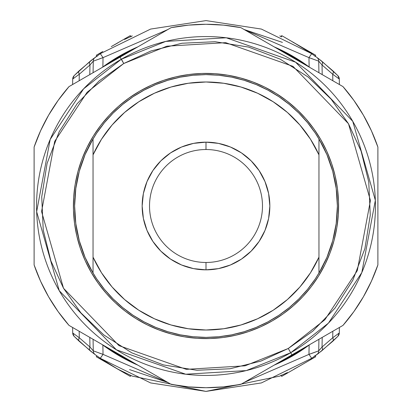 <?xml version="1.0" encoding="UTF-8"?>
<svg xmlns="http://www.w3.org/2000/svg" width="412" height="412" viewBox="0 0 412 412"><rect width="100%" height="100%" fill="white"/><g stroke="black" fill="none" stroke-linecap="round" stroke-linejoin="round"><path stroke-width="0.62" d="M119.892 354.773L120.211 354.953M291.789 354.953L292.108 354.773M292.108 57.227L291.789 57.047M120.211 57.047L119.892 57.227M280.639 362.21L284.033 360.541M316.313 355.01L310.566 359.099L315.062 355.932L311.704 358.316L261.378 382.933L206 391.4L150.622 382.933L100.296 358.316L116.792 368.524M104.916 361.417L96.619 355.7M96.346 355.494L96.794 355.824M299.364 366.175L293.864 369.255M287.442 372.551L279.769 376.094M281.169 375.487L279.882 376.048M309.814 354.078L312.559 353.12M129.579 369.61L167.926 382.506L103.036 354.366L102.871 345.055L102.228 344.576L102.866 345.045L103.036 354.366L100.296 358.316L95.733 355.046M244.074 382.506L308.964 354.366L309.129 345.055L309.767 344.576L274.145 365.145M137.855 365.145L102.228 344.576M318.924 339.292L318.723 350.839L318.924 339.292M274.042 365.202L309.134 345.045A173.122 173.122 0 0 1 274.124 365.156L285.737 359.666L297.727 352.821L309.773 344.576L309.129 345.055L308.964 354.366L318.723 350.839A4.913 4.913 0 0 1 316.751 354.686L316.267 355.046M319.753 349.685L322.04 347.022L332.716 337.773L322.04 347.022A4.913 2.786 51.3 0 1 321.824 350.772A4.913 2.786 -128.7 0 0 322.04 347.022L319.743 349.7L322.04 347.022L322.205 337.392L322.04 347.022L318.723 350.839L319.738 349.7L318.723 350.839L308.964 354.366L311.704 358.316L321.824 350.772L337.474 336.722L332.788 341.27L318.198 353.599M132.118 376.043L119.125 369.785L132.206 376.079L205.959 391.4L279.758 376.099M96.465 355.582L96.81 355.834L96.284 356.741L96.81 355.834L95.61 354.959L96.32 355.479M93.272 353.192L79.212 341.27L74.526 336.722L90.177 350.772A4.913 2.786 -51.3 0 1 89.96 347.022A4.913 2.786 128.7 0 0 90.177 350.772L95.254 354.691A4.913 4.913 0 0 1 93.277 350.839L89.96 347.022L89.795 337.392L89.96 347.022L79.284 337.773L72.708 332.947L72.61 327.473L72.708 332.947L79.284 337.773L79.171 331.263L79.284 337.773L89.96 347.022L93.277 350.839L93.076 339.292L93.277 350.839A4.913 4.913 0 0 0 95.254 354.691L100.296 358.316L150.622 382.933L206 391.4L261.378 382.933L311.704 358.316L308.964 354.366M79.145 341.208L74.124 336.316L72.708 332.947A4.913 4.913 0 0 0 74.124 336.316L79.197 341.254A4.913 2.652 -46.9 0 1 79.284 337.773A4.913 2.652 133.1 0 0 79.212 341.27L79.212 341.27M130.228 375.208L131.33 375.698M131.366 375.713L132.206 376.084M96.933 355.927L100.291 358.311L103.036 354.366L93.277 350.839L92.242 349.68M137.536 364.96L126.263 359.63L102.871 345.055L114.273 352.821L126.263 359.666L137.876 365.156A173.122 173.122 0 0 1 102.866 345.045L102.794 344.993M337.825 336.367L339.292 332.947L339.39 327.473L339.292 332.947L332.716 337.773L332.829 331.263L332.716 337.773L339.292 332.947A4.913 4.913 0 0 1 337.886 336.305L337.897 336.29A4.913 4.913 0 0 0 339.292 332.947A4.913 4.913 0 0 1 337.876 336.316L337.474 336.722L337.876 336.316M315.195 355.839L316.462 354.902L315.195 355.839M99.4 353.105L103.036 354.366M332.716 337.773A4.913 2.652 46.9 0 1 332.788 341.27A4.913 2.652 -133.1 0 0 332.716 337.773A4.913 2.652 46.9 0 1 332.788 341.27L337.474 336.722M318.641 353.259L316.746 354.691A4.913 4.913 0 0 0 318.723 350.839L318.857 350.689M312.553 353.125L318.723 350.839M74.284 336.475L74.114 336.305A4.913 4.913 0 0 1 72.708 332.947A4.913 4.913 0 0 0 72.903 334.23A4.913 4.913 0 0 1 72.8 333.808L72.733 333.349M74.526 336.722L74.124 336.316L74.526 336.722M89.96 347.022L93.277 350.839M300.904 350.792L301.208 350.591M108.253 348.289L115.252 352.852L126.247 359.104L114.263 352.239L106.255 346.899A172.633 172.633 0 0 0 108.552 348.495L106.255 346.899A172.633 172.633 0 0 0 133.849 362.828M282.313 360.85L292.335 355.489L302.897 348.871L292.304 355.51L283.847 360.083M278.151 362.828A172.633 172.633 0 0 0 305.745 346.899L297.737 352.239L285.753 359.104L278.151 362.833M133.849 362.833L119.676 355.494L111.461 350.442M111.554 350.504L108.552 348.495M131.644 361.798L130.717 361.35A172.633 172.633 0 0 1 128.333 360.17L128.559 359.774L128.333 360.17L133.787 362.802M278.213 362.802L283.363 360.325M300.796 350.272L300.683 350.349A172.633 172.633 0 0 0 302.897 348.871L303.747 348.294M274.124 365.156L278.121 363.384M305.745 346.899L302.171 349.361M282.323 361.396L284.167 360.469M131.361 49.79L127.967 51.459M95.687 56.99L101.434 52.901L96.938 56.068L100.296 53.684L150.622 29.067L206 20.6L261.378 29.067L311.704 53.684L295.208 43.476M307.084 50.583L315.381 56.3M315.654 56.506L315.206 56.176M112.636 45.825L118.136 42.745M124.558 39.449L132.231 35.906M130.831 36.514L132.278 35.885M316.452 57.088L315.68 56.521M102.186 57.922L99.441 58.88M282.421 42.385L244.074 29.494L308.964 57.634L309.129 66.945L309.773 67.424L309.134 66.955L308.964 57.634L311.704 53.684L316.262 56.954M167.926 29.494L103.036 57.634L102.871 66.945L102.233 67.424L137.855 46.855M274.145 46.855L309.773 67.424M93.076 72.708L93.277 61.161L93.076 72.708M137.958 46.798L102.866 66.955A173.122 173.122 0 0 1 137.876 46.844L126.263 52.334L114.273 59.179L102.228 67.424L102.871 66.945L103.036 57.634L93.277 61.161A4.913 4.913 0 0 1 95.254 57.309L95.733 56.954M92.247 62.315L89.96 64.978L79.284 74.227L89.96 64.978A4.913 2.786 -128.7 0 1 90.177 61.228A4.913 2.786 51.3 0 0 89.96 64.978L92.257 62.3L89.96 64.978L89.795 74.608L89.96 64.978L93.277 61.161L92.262 62.3L93.277 61.161L103.036 57.634L100.296 53.684L90.177 61.228L74.526 75.278L79.212 70.73L93.802 58.401M79.083 70.854L79.207 70.735A4.913 2.652 46.9 0 0 79.284 74.227A4.913 2.652 -133.1 0 1 79.212 70.73L74.124 75.684A4.913 4.913 0 0 0 72.708 79.053L72.61 84.527L72.708 79.053L79.284 74.227L79.171 80.737L79.284 74.227L72.708 79.053A4.913 4.913 0 0 1 74.114 75.695A4.913 4.913 0 0 0 74.114 75.7L72.708 79.053A4.913 4.913 0 0 1 72.733 78.651L72.8 78.192A4.913 4.913 0 0 1 72.903 77.77L74.093 75.72M315.535 56.418L316.39 57.041M318.728 58.808L332.788 70.73L337.474 75.278L321.824 61.228A4.913 2.786 128.7 0 1 322.04 64.978A4.913 2.786 -51.3 0 0 321.824 61.228L316.746 57.309A4.913 4.913 0 0 1 318.723 61.161L322.04 64.978L322.205 74.608L322.04 64.978L332.716 74.227L339.292 79.053L339.39 84.527L339.292 79.053L332.716 74.227L332.829 80.737L332.716 74.227L322.04 64.978L318.723 61.161L318.924 72.708L318.723 61.161A4.913 4.913 0 0 0 316.746 57.309L311.704 53.684L261.378 29.067L206 20.6L150.622 29.067L100.296 53.684L103.036 57.634M332.855 70.792L337.876 75.684L339.292 79.053A4.913 4.913 0 0 0 337.876 75.684L332.803 70.746A4.913 2.652 133.1 0 1 332.716 74.227A4.913 2.652 -46.9 0 0 332.788 70.73L332.788 70.73A4.913 2.652 -46.9 0 1 332.716 74.227M281.772 36.792L280.67 36.302M280.634 36.287L279.794 35.916M315.067 56.078L311.704 53.684L308.964 57.634L318.723 61.161L319.758 62.32M274.464 47.04L285.737 52.37L309.129 66.945L297.727 59.179L285.737 52.334L274.124 46.844A173.122 173.122 0 0 1 309.134 66.955L309.206 67.007M96.805 56.161L95.538 57.098L96.805 56.161M312.6 58.895L308.964 57.634M95.249 57.314L95.254 57.309A4.913 4.913 0 0 0 93.277 61.161L93.143 61.311M74.526 75.278L74.124 75.684M90.455 61.007L93.272 58.808M337.886 75.695A4.913 4.913 0 0 1 339.292 79.053M337.474 75.278L337.876 75.684L337.474 75.278M322.04 64.978L318.723 61.161M111.096 61.208L110.792 61.409M303.747 63.711L296.748 59.148L285.753 52.896L297.737 59.761L305.745 65.101A172.633 172.633 0 0 0 303.448 63.505L305.745 65.101A172.633 172.633 0 0 0 278.151 49.172M129.687 51.15L119.665 56.511L108.253 63.706L119.696 56.49L128.153 51.917M133.849 49.172A172.633 172.633 0 0 0 106.255 65.101L114.263 59.761L126.247 52.896L133.849 49.167M278.151 49.167L292.324 56.506L300.539 61.558M300.446 61.496L303.448 63.505M133.787 49.198L128.637 51.675M278.213 49.198L283.667 51.83A172.633 172.633 0 0 0 281.283 50.65M111.549 62.047L111.317 61.651A172.633 172.633 0 0 0 109.103 63.129M137.876 46.844L133.879 48.616M106.255 65.101L109.829 62.639M129.677 50.604L127.833 51.531M121.437 59.168L123.734 63.515L166.922 46.18L225.678 42.652L293.009 66.363L348.485 123.734L370.434 200.464L357.302 270.627L324.867 319.753L288.266 348.485L245.078 365.82L186.322 369.348L118.991 345.637L63.515 288.266L41.566 211.536L54.698 141.373L87.133 92.247L123.734 63.515L121.282 59.261L83.585 88.853L50.182 139.441L36.658 211.701L59.261 290.718L116.395 349.803L185.735 374.22L246.242 370.589L290.718 352.739L288.266 348.485L290.718 352.739L294.601 350.427M286.18 355.268L290.718 352.739L291.948 354.866L342.985 325.398A181.718 181.718 0 0 0 377.892 264.937L377.892 147.063A181.718 181.718 0 0 0 342.985 86.602L240.907 27.666A181.718 181.718 0 0 0 171.093 27.666L120.052 57.134L121.282 59.261L116.148 62.346M285.887 355.427L287.02 354.814M117.641 61.424L116.534 62.109M272.301 320.84A132.602 132.602 0 0 1 91.16 272.301A132.602 132.602 0 0 1 139.699 91.16L151.271 85.217L163.373 80.433L175.888 76.859L188.691 74.531L201.664 73.465L214.673 73.681L227.599 75.169L240.32 77.914L252.71 81.895L264.648 87.071L276.025 93.39L286.726 100.796L296.645 109.216L305.699 118.568L313.784 128.76L320.84 139.699L326.783 151.271L331.567 163.373L335.141 175.888L337.469 188.691L338.535 201.664L338.319 214.673L336.831 227.599L334.086 240.32L330.105 252.71L324.929 264.648L318.61 276.025L311.204 286.726L302.784 296.645L293.432 305.699L283.24 313.784L272.301 320.84L260.729 326.783L248.627 331.567L236.112 335.141L223.309 337.469L210.336 338.535L197.327 338.319L184.401 336.831L171.68 334.086L159.29 330.105L147.352 324.929L135.975 318.61L125.274 311.204L115.355 302.784L106.301 293.432L98.216 283.24L91.16 272.301L85.217 260.729L80.433 248.627L76.859 236.112L74.531 223.309L73.465 210.336L73.681 197.327L75.169 184.401L77.914 171.68L81.895 159.29L87.071 147.352L93.39 135.975L100.796 125.274L109.216 115.355L118.568 106.301L128.76 98.216L139.699 91.16A132.602 132.602 0 0 1 320.84 139.699A132.602 132.602 0 0 1 272.301 320.84M124.985 57.186L122.292 58.684M123.276 58.128L121.282 59.261L120.052 57.134L69.015 86.602A181.718 181.718 0 0 0 34.108 147.063L34.108 264.937A181.718 181.718 0 0 0 69.015 325.398L171.093 384.334A181.718 181.718 0 0 0 240.907 384.334L291.948 354.866L290.718 352.739A169.44 169.44 0 0 1 59.261 290.718A169.44 169.44 0 0 1 121.282 59.261A169.44 169.44 0 0 1 352.739 121.282A169.44 169.44 0 0 1 290.718 352.739L328.416 323.147L361.818 272.559L375.342 200.299L352.739 121.282L295.605 62.197L226.265 37.78L165.758 41.411L121.282 59.261L124.182 57.623M377.892 264.937A181.718 181.718 0 0 1 342.985 325.398L240.907 384.334A181.718 181.718 0 0 1 171.093 384.334L69.015 325.398A181.718 181.718 0 0 1 34.108 264.937L34.108 147.063A181.718 181.718 0 0 1 69.015 86.602L171.093 27.666A181.718 181.718 0 0 1 240.907 27.666L342.985 86.602A181.718 181.718 0 0 1 377.892 147.063L377.892 264.937L371.403 281.247L363.374 296.856L353.867 311.621L342.985 325.398M288.266 348.485L312.816 331.135L334.935 308.202L352.821 280.242L364.919 248.58L370.275 215.115L368.761 181.96L361.077 151.039L348.485 123.734L331.135 99.184L308.202 77.065L280.242 59.179L248.58 47.081L215.115 41.725L181.96 43.239L151.039 50.923L123.734 63.515L99.184 80.865L77.065 103.798L59.179 131.758L47.081 163.42L41.725 196.885L43.239 230.04L50.923 260.961L63.515 288.266L80.865 312.816L103.798 334.935L131.758 352.821L163.42 364.919L196.885 370.275L230.04 368.761L260.961 361.077L288.266 348.485M342.985 86.602L353.867 100.379L363.374 115.144L371.403 130.753L377.892 147.063M240.907 384.334L223.536 386.868L206 387.718L188.464 386.868L171.093 384.334M69.015 325.398L58.133 311.621L48.626 296.856L40.597 281.247L34.108 264.937M34.108 147.063L40.597 130.753L48.626 115.144L58.133 100.379L69.015 86.602M171.093 27.666L188.464 25.132L206 24.282L223.536 25.132L240.907 27.666M290.563 352.827L292.695 351.58M288.73 353.872L289.708 353.316M121.282 59.261L119.3 60.425M48.626 296.856L58.133 311.621M363.374 115.144L353.867 100.379M111.317 350.349L111.549 349.953L111.317 350.349M130.316 376.383L96.284 356.741L130.316 376.383L130.836 375.481L130.316 376.383M116.575 368.452L119.851 370.342M296.923 351.992L297.237 352.543L296.923 351.992M315.7 356.746L299.308 366.211M295.981 368.132L281.7 376.377M282.761 375.765L284.223 374.92M280.948 375.105L281.684 376.383L315.716 356.741L314.974 355.463M288.724 372.319L287.89 372.803M101.424 52.298L102.804 51.5M99.277 53.534L97.665 54.466M96.336 55.234L96.959 54.873M96.573 55.095L101.12 52.473M128.462 36.683L128.935 36.41M290.465 40.685L281.684 35.617L292.201 41.689L281.684 35.617L280.948 36.895M297.541 44.769L301.028 46.783M281.746 35.648L308.969 51.366M309.685 51.778L309.999 51.964M302.995 47.921L296.372 44.094M285.449 53.385L285.737 52.891L285.449 53.385M312.008 53.122L315.654 55.229M311.693 52.942L281.684 35.617M115.875 59.549L115.545 58.973L115.875 59.549M130.316 35.617L131.052 36.895L130.316 35.617L111.25 46.623M114.588 44.697L130.264 35.643M124.388 39.037L123.914 39.31M318.96 138.916A131.376 131.376 0 0 1 337.377 206L336.197 223.546L332.69 240.783L326.907 257.392L318.96 273.084L318.96 154.83L310.504 139.235L299.905 125.006L287.385 112.435L273.202 101.779L257.644 93.256L241.03 87.04L223.695 83.26L206 81.993L188.305 83.26L170.97 87.04L154.356 93.256L138.798 101.779L124.615 112.435L112.095 125.006L101.496 139.235L93.04 154.83L93.04 257.17L101.496 272.765L112.095 286.994L124.615 299.565L138.798 310.221L154.356 318.744L170.97 324.96L188.305 328.74L206 330.007L223.695 328.74L241.03 324.96L257.644 318.744L273.202 310.221L287.385 299.565L299.905 286.994L310.504 272.765L318.96 257.17A124.007 124.007 0 0 1 93.04 257.17L93.04 273.084A131.376 131.376 0 0 0 318.96 273.084L318.96 138.916A131.376 131.376 0 0 0 93.04 138.916A131.376 131.376 0 0 1 318.96 138.916L326.907 154.608L332.69 171.217L336.197 188.454L337.377 206A131.376 131.376 0 0 1 93.04 273.084L85.093 257.392L79.31 240.783L75.803 223.546L74.624 206A131.376 131.376 0 0 1 93.04 138.916L93.04 273.084A131.376 131.376 0 0 1 74.624 206L75.803 188.454L79.31 171.217L85.093 154.608L93.04 138.916L93.04 154.83A124.007 124.007 0 0 1 318.96 154.83L318.96 138.916M206 149.52L206 142.155A63.845 63.845 0 0 1 269.845 206A63.845 63.845 0 0 1 206 269.845L206 262.48A56.48 56.48 0 0 0 262.48 206A56.48 56.48 0 0 0 206 149.52A56.48 56.48 0 0 1 262.48 206A56.48 56.48 0 0 1 206 262.48A56.48 56.48 0 0 1 149.52 206A56.48 56.48 0 0 1 206 149.52A56.48 56.48 0 0 0 149.52 206A56.48 56.48 0 0 0 206 262.48L206 269.845A63.845 63.845 0 0 1 142.155 206A63.845 63.845 0 0 1 206 142.155L205.974 149.52M206 269.845L193.542 268.619L181.568 264.988L170.527 259.086L160.855 251.145L152.914 241.473L147.012 230.432L143.381 218.458L142.155 206L143.381 193.542L147.012 181.568L152.914 170.527L160.855 160.855L170.527 152.914L181.568 147.012L193.542 143.381L206 142.155L218.458 143.381L230.432 147.012L241.473 152.914L251.145 160.855L259.086 170.527L264.988 181.568L268.619 193.542L269.845 206L268.619 218.458L264.988 230.432L259.086 241.473L251.145 251.145L241.473 259.086L230.432 264.988L218.458 268.619L206 269.845M338.602 205.861L338.602 206.144L338.602 205.861M73.398 206.139L73.398 205.856L73.398 206.139M75.571 190.267L76.194 185.745M78.594 173.936L79.691 169.873M84.898 155.072L85.881 152.795M91.928 140.827L96.763 133.009L104.447 122.658L113.104 113.104L122.658 104.447L133.009 96.763L144.071 90.135L155.726 84.625L167.864 80.283L180.368 77.147L193.125 75.257L206 74.624L218.875 75.257L231.632 77.147L244.136 80.283L256.274 84.625L267.929 90.135L278.991 96.763L289.342 104.447L298.896 113.104L307.553 122.658L315.237 133.009L320.072 140.827M326.113 152.785L327.102 155.072M332.309 169.873L333.406 173.936M335.806 185.745L336.429 190.267M336.429 221.733L335.806 226.255M333.406 238.064L332.309 242.127M327.102 256.928L326.119 259.205M320.072 271.173L315.237 278.991L307.553 289.342L298.896 298.896L289.342 307.553L278.991 315.237L267.929 321.865L256.274 327.375L244.136 331.717L231.632 334.853L218.875 336.743L206 337.377L193.125 336.743L180.368 334.853L167.864 331.717L155.726 327.375L144.071 321.865L133.009 315.237L122.658 307.553L113.104 298.896L104.447 289.342L96.763 278.991L91.928 271.173M85.887 259.215L84.898 256.928M79.691 242.127L78.594 238.064M76.194 226.255L75.571 221.733M119.125 369.785L116.704 368.472M105.714 361.937L104.839 361.365M310.566 359.099L314.696 356.2M337.907 336.28L339.267 333.38M74.093 336.285L72.903 334.23M90.177 350.772L93.359 353.259M292.875 42.215L295.296 43.528M306.286 50.063L307.161 50.63M101.434 52.901L97.304 55.8M90.177 61.228L93.359 58.741M337.716 75.525L339.097 77.77M339.2 78.192L339.267 78.641M321.824 61.228L318.641 58.741M300.683 350.349L300.451 349.953M283.667 360.17L283.441 359.774M96.284 55.26L97.026 56.537L96.284 55.26M283.667 51.83L283.441 52.226M300.683 61.651L300.451 62.047M315.716 55.26L314.974 56.537M128.333 51.83L128.559 52.226"/></g></svg>
